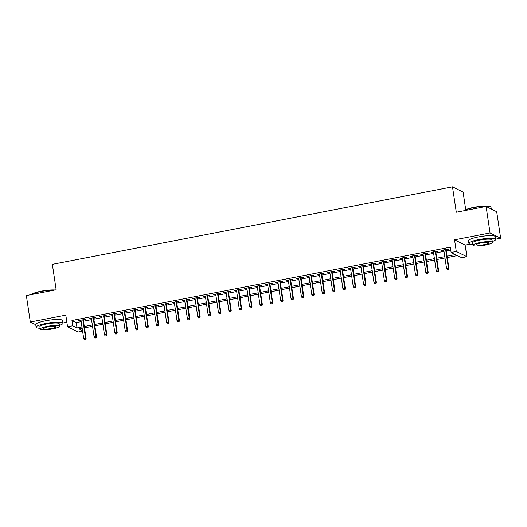 <?xml version="1.0" encoding="UTF-8"?>
<svg xmlns="http://www.w3.org/2000/svg" width="527" height="527" viewBox="0 0 527 527"><rect width="100%" height="100%" fill="white"/><g stroke="black" fill="none" stroke-linecap="round" stroke-linejoin="round"><path stroke-width="0.79" d="M82.594 331.187L78.148 332.043L67.555 326.793L72.733 325.785L77.028 327.919L81.968 326.964M62.963 323.005L66.87 322.247M465.73 209.753L463.095 192.085L452.495 186.835L52.357 264.37L56.152 289.778L26.35 295.555L30.309 322.023L35.744 324.718M452.495 186.835L456.296 212.249L486.098 206.472L496.691 211.722L500.65 238.197L490.057 232.941L454.551 239.825L456.29 251.471L466.889 256.721L461.705 257.729L457.41 255.595L447.318 257.551M454.551 239.825L465.143 245.075L470.11 244.113M495.762 239.146L500.65 238.197M465.143 245.075L466.889 256.721M486.098 206.472L490.057 232.941M83.352 320.205L85.618 319.77L84.906 319.415L78.688 320.62L79.399 320.976L81.026 320.66M93.72 318.203L95.986 317.761L95.268 317.406L89.05 318.611L89.768 318.967L91.388 318.651M104.089 316.193L106.355 315.752L105.637 315.396L99.419 316.602L100.13 316.958L101.757 316.641M114.451 314.184L116.717 313.743L116.006 313.387L109.781 314.593L110.499 314.948L112.119 314.632M124.82 312.175L127.086 311.734L126.368 311.378L120.149 312.583L120.867 312.939L122.488 312.623M135.182 310.166L137.455 309.724L136.737 309.369L130.518 310.574L131.23 310.93L132.857 310.614M145.551 308.157L147.817 307.715L147.105 307.36L140.88 308.565L141.598 308.921L143.219 308.611M155.92 306.147L158.186 305.706L157.468 305.357L151.249 306.556L151.967 306.912L153.588 306.602M166.282 304.138L168.554 303.704L167.836 303.348L161.618 304.553L162.329 304.902L163.956 304.593M176.65 302.129L178.917 301.694L178.198 301.339L171.98 302.544L172.698 302.9L174.318 302.584M187.019 300.12L189.285 299.685L188.567 299.329L182.349 300.535L183.067 300.891L184.687 300.574M197.381 298.111L199.647 297.676L198.936 297.32L192.717 298.526L193.429 298.881L195.056 298.565M207.75 296.108L210.016 295.667L209.298 295.311L203.079 296.517L203.797 296.872L205.418 296.556M218.119 294.099L220.385 293.658L219.667 293.302L213.448 294.507L214.166 294.863L215.787 294.547M228.481 292.09L230.747 291.648L230.035 291.293L223.817 292.498L224.528 292.854L226.155 292.538M238.85 290.081L241.116 289.639L240.398 289.283L234.179 290.489L234.897 290.845L236.518 290.529M249.218 288.071L251.484 287.63L250.766 287.274L244.548 288.48L245.259 288.836L246.886 288.519M259.58 286.062L261.847 285.621L261.135 285.265L254.91 286.471L255.628 286.826L257.248 286.517M269.949 284.053L272.215 283.612L271.497 283.256L265.279 284.461L265.997 284.817L267.617 284.508M280.311 282.044L282.584 281.602L281.866 281.253L275.647 282.459L276.359 282.808L277.986 282.498M290.68 280.035L292.946 279.6L292.235 279.244L286.009 280.45L286.728 280.805L288.348 280.489M301.049 278.025L303.315 277.591L302.597 277.235L296.378 278.44L297.096 278.796L298.717 278.48M311.411 276.016L313.684 275.581L312.966 275.226L306.747 276.431L307.458 276.787L309.085 276.471M321.78 274.014L324.046 273.572L323.328 273.217L317.109 274.422L317.827 274.778L319.448 274.462M332.148 272.004L334.414 271.563L333.696 271.207L327.478 272.413L328.196 272.769L329.816 272.452M342.51 269.995L344.777 269.554L344.065 269.198L337.847 270.404L338.558 270.759L340.185 270.443M352.879 267.986L355.145 267.545L354.427 267.189L348.209 268.395L348.927 268.75L350.547 268.434M363.248 265.977L365.514 265.536L364.796 265.18L358.577 266.385L359.295 266.741L360.916 266.425M373.61 263.968L375.876 263.526L375.165 263.171L368.946 264.376L369.658 264.732L371.285 264.416M383.979 261.959L386.245 261.517L385.527 261.161L379.308 262.367L380.026 262.723L381.647 262.413M394.348 259.949L396.614 259.508L395.896 259.159L389.677 260.358L390.388 260.713L392.016 260.404M404.71 257.94L406.976 257.505L406.264 257.15L400.039 258.355L400.757 258.704L402.378 258.395M415.078 255.931L417.344 255.496L416.626 255.14L410.408 256.346L411.126 256.702L412.746 256.385M425.441 253.922L427.713 253.487L426.995 253.131L420.777 254.337L421.488 254.693L423.115 254.376M435.809 251.913L438.075 251.478L437.364 251.122L431.139 252.328L431.857 252.683L433.477 252.367M447.12 256.208L455.4 254.607L451.105 252.473L450.315 247.176L71.942 320.495L76.237 322.623L81.171 321.668M83.503 321.213L91.54 319.658M93.872 319.21L101.909 317.649M104.234 317.201L112.271 315.64M114.603 315.192L122.639 313.631M124.971 313.183L133.008 311.622M135.334 311.174L143.37 309.619M145.702 309.165L153.739 307.61M156.071 307.155L164.108 305.601M166.433 305.146L174.47 303.592M176.802 303.137L184.839 301.582M187.171 301.128L195.201 299.573M197.533 299.119L205.57 297.564M207.901 297.116L215.938 295.555M218.264 295.107L226.3 293.546M228.632 293.098L236.669 291.536M239.001 291.088L247.038 289.527M249.363 289.079L257.4 287.518M259.732 287.07L267.769 285.515M270.101 285.061L278.137 283.506M280.463 283.052L288.5 281.497M290.832 281.043L298.868 279.488M301.2 279.033L309.237 277.479M311.562 277.024L319.599 275.469M321.931 275.015L329.968 273.46M332.3 273.012L340.33 271.451M342.662 271.003L350.699 269.442M353.031 268.994L361.067 267.433M363.393 266.985L371.43 265.424M373.762 264.976L381.798 263.421M384.13 262.966L392.167 261.412M394.492 260.957L402.529 259.403M404.861 258.948L412.898 257.393M415.23 256.939L423.267 255.384M425.592 254.93L433.629 253.375M435.961 252.92L443.997 251.366M446.329 250.918L450.743 250.061M446.178 249.91L448.444 249.469L447.726 249.113L441.507 250.318L442.225 250.674L443.846 250.358M67.555 326.793L65.809 315.146L30.309 322.023M71.942 320.495L72.733 325.785M451.105 252.473L456.29 251.471M82.166 328.308L79.037 328.914L82.515 330.64M444.992 258.006L436.955 259.561M434.623 260.015L426.587 261.57M424.255 262.018L416.218 263.579M413.893 264.027L405.856 265.588M403.524 266.036L395.487 267.597M393.155 268.045L385.118 269.607M382.793 270.055L374.756 271.616M372.424 272.064L364.388 273.618M362.056 274.073L354.019 275.628M351.693 276.082L343.657 277.637M341.325 278.091L333.288 279.646M330.956 280.1L322.919 281.655M320.594 282.11L312.557 283.664M310.225 284.119L302.188 285.674M299.863 286.121L291.826 287.683M289.494 288.131L281.458 289.692M279.126 290.14L271.089 291.701M268.763 292.149L260.727 293.71M258.395 294.158L250.358 295.713M248.026 296.167L239.989 297.722M237.664 298.177L229.627 299.731M227.295 300.186L219.258 301.74M216.926 302.195L208.89 303.75M206.564 304.204L198.527 305.759M196.196 306.213L188.159 307.768M185.827 308.216L177.79 309.777M175.465 310.225L167.428 311.786M165.096 312.234L157.059 313.796M154.734 314.244L146.697 315.805M144.365 316.253L136.328 317.814M133.996 318.262L125.96 319.817M123.634 320.271L115.597 321.826M113.265 322.28L105.229 323.835M102.897 324.289L94.86 325.844M92.535 326.299L84.498 327.853M84.294 326.509L92.33 324.955M94.662 324.5L102.699 322.946M105.025 322.491L113.061 320.936M115.393 320.482L123.43 318.927M125.762 318.473L133.799 316.918M136.124 316.47L144.161 314.909M146.493 314.461L154.53 312.9M156.862 312.452L164.898 310.89M167.224 310.443L175.26 308.881M177.592 308.433L185.629 306.879M187.961 306.424L195.998 304.869M198.323 304.415L206.36 302.86M208.692 302.406L216.729 300.851M219.061 300.397L227.097 298.842M229.423 298.387L237.46 296.833M239.792 296.378L247.828 294.824M250.154 294.376L258.19 292.814M260.522 292.366L268.559 290.805M270.891 290.357L278.928 288.796M281.253 288.348L289.29 286.787M291.622 286.339L299.659 284.778M301.991 284.33L310.028 282.775M312.353 282.32L320.39 280.766M322.722 280.311L330.758 278.757M333.09 278.302L341.127 276.747M343.452 276.293L351.489 274.738M353.821 274.284L361.858 272.729M364.19 272.275L372.227 270.72M374.552 270.272L382.589 268.711M384.921 268.263L392.958 266.702M395.283 266.254L403.32 264.692M405.652 264.244L413.688 262.683M416.02 262.235L424.057 260.681M426.383 260.226L434.419 258.671M436.751 258.217L444.788 256.662M76.237 322.623L77.028 327.919M442.153 250.193L442.225 250.674M431.784 252.202L431.857 252.683M421.422 254.212L421.488 254.693M411.053 256.221L411.126 256.702M400.685 258.23L400.757 258.704M390.323 260.239L390.388 260.713M379.954 262.242L380.026 262.723M369.585 264.251L369.658 264.732M359.223 266.26L359.295 266.741M348.854 268.269L348.927 268.75M338.486 270.279L338.558 270.759M328.123 272.288L328.196 272.769M317.755 274.297L317.827 274.778M307.386 276.306L307.458 276.787M297.024 278.315L297.096 278.796M286.655 280.324L286.728 280.805M276.293 282.334L276.359 282.808M265.924 284.336L265.997 284.817M255.555 286.345L255.628 286.826M245.193 288.355L245.259 288.836M234.825 290.364L234.897 290.845M224.456 292.373L224.528 292.854M214.094 294.382L214.166 294.863M203.725 296.391L203.797 296.872M193.356 298.401L193.429 298.881M182.994 300.41L183.067 300.891M172.625 302.419L172.698 302.9M162.257 304.428L162.329 304.902M151.895 306.437L151.967 306.912M141.526 308.44L141.598 308.921M131.164 310.449L131.23 310.93M120.795 312.458L120.867 312.939M110.426 314.467L110.499 314.948M100.064 316.477L100.13 316.958M89.695 318.486L89.768 318.967M79.327 320.495L79.399 320.976M448.312 269.521L447.271 269.725L448.596 269.666L448.405 268.006L446.54 268.368L443.774 249.877M445.638 249.515L448.405 268.006L448.918 268.263L446.106 249.429M448.596 269.666L448.918 268.263M446.54 268.368L447.271 269.725M464.504 210.655L464.55 210.589A13.261 2.299 -8.5 0 1 474.03 207.328A13.261 2.299 -8.5 0 1 490.373 206.736L490.742 206.992A13.59 2.352 171.5 0 0 473.99 207.605A13.59 2.352 171.5 0 0 464.597 210.635M491.256 209.028L491.012 207.374A13.59 2.352 171.5 0 0 490.742 206.992M492.271 241.524A13.59 2.352 171.5 0 0 495.788 239.35A13.59 2.352 171.5 0 0 478.773 239.581A13.59 2.352 171.5 0 0 468.911 243.369A13.59 2.352 171.5 0 0 472.917 244.416M495.788 239.35L495.393 236.702A13.59 2.352 171.5 0 0 478.378 236.933A13.59 2.352 171.5 0 0 468.516 240.72L468.911 243.369M473.042 245.239L472.673 242.802A9.782 1.693 -8.5 0 1 479.774 240.081A9.782 1.693 -8.5 0 1 492.027 239.91L492.389 242.348A9.782 1.693 171.5 0 0 480.137 242.512A9.782 1.693 171.5 0 0 473.042 245.239A9.782 1.693 171.5 0 0 485.295 245.068A9.782 1.693 171.5 0 0 492.389 242.348M481.052 242.967A6.304 1.094 171.5 0 0 476.48 244.726A6.304 1.094 171.5 0 0 484.379 244.614A6.304 1.094 171.5 0 0 488.951 242.861A6.304 1.094 171.5 0 0 481.052 242.967M31.706 294.514L31.758 294.455A13.261 2.299 -8.5 0 1 41.238 291.187A13.261 2.299 -8.5 0 1 55.045 289.995M54.11 290.173A13.59 2.352 171.5 0 0 41.198 291.464A13.59 2.352 171.5 0 0 31.798 294.494M59.472 325.39A13.59 2.352 171.5 0 0 62.996 323.209A13.59 2.352 171.5 0 0 45.974 323.44A13.59 2.352 171.5 0 0 36.119 327.227A13.59 2.352 171.5 0 0 40.118 328.281M62.996 323.209L62.601 320.561A13.59 2.352 171.5 0 0 45.579 320.791A13.59 2.352 171.5 0 0 35.717 324.579L36.119 327.227M40.243 329.098L39.881 326.661A9.782 1.693 -8.5 0 1 46.975 323.94A9.782 1.693 -8.5 0 1 59.228 323.769L59.597 326.206A9.782 1.693 171.5 0 0 47.344 326.371A9.782 1.693 171.5 0 0 40.243 329.098A9.782 1.693 171.5 0 0 52.496 328.927A9.782 1.693 171.5 0 0 59.597 326.206M48.26 326.826A6.304 1.094 171.5 0 0 43.682 328.584A6.304 1.094 171.5 0 0 51.58 328.473A6.304 1.094 171.5 0 0 56.152 326.72A6.304 1.094 171.5 0 0 48.26 326.826M437.944 271.53L436.909 271.734L438.227 271.675L438.036 270.015L436.172 270.377L433.411 251.886M435.276 251.524L438.036 270.015L438.556 270.272L435.737 251.438M438.227 271.675L438.556 270.272M436.172 270.377L436.909 271.734M427.575 273.539L426.541 273.737L427.865 273.684L427.674 272.024L425.803 272.387L423.043 253.895M424.907 253.533L427.674 272.024L428.187 272.281L425.375 253.447M427.865 273.684L428.187 272.281M425.803 272.387L426.541 273.737M417.213 275.549L416.172 275.746L417.496 275.687L417.305 274.033L415.441 274.396L412.674 255.905M414.545 255.542L417.305 274.033L417.819 274.29L415.006 255.45M417.496 275.687L417.819 274.29M415.441 274.396L416.172 275.746M406.844 277.558L405.81 277.755L407.134 277.696L406.936 276.043L405.072 276.405L402.312 257.914M404.176 257.551L406.936 276.043L407.457 276.3L404.637 257.459M407.134 277.696L407.457 276.3M405.072 276.405L405.81 277.755M396.475 279.567L395.441 279.765L396.765 279.705L396.574 278.052L394.703 278.414L391.943 259.923M393.807 259.561L396.574 278.052L397.088 278.309L394.275 259.468M396.765 279.705L397.088 278.309M394.703 278.414L395.441 279.765M386.113 281.576L385.072 281.774L386.396 281.714L386.205 280.061L384.341 280.423L381.574 261.932M383.445 261.57L386.205 280.061L386.719 280.318L383.906 261.478M386.396 281.714L386.719 280.318M384.341 280.423L385.072 281.774M375.744 283.585L374.71 283.783L376.034 283.724L375.837 282.07L373.972 282.432L371.212 263.941M373.076 263.579L375.837 282.07L376.357 282.327L373.538 263.487M376.034 283.724L376.357 282.327M373.972 282.432L374.71 283.783M365.376 285.588L364.341 285.792L365.666 285.733L365.474 284.079L363.61 284.442L360.843 265.951M362.708 265.588L365.474 284.079L365.988 284.33L363.175 265.496M365.666 285.733L365.988 284.33M363.61 284.442L364.341 285.792M355.014 287.597L353.973 287.801L355.297 287.742L355.106 286.089L353.242 286.444L350.475 267.953M352.346 267.597L355.106 286.089L355.62 286.339L352.807 267.505M355.297 287.742L355.62 286.339M353.242 286.444L353.973 287.801M344.645 289.606L343.611 289.81L344.935 289.751L344.744 288.091L342.873 288.453L340.113 269.962M341.977 269.6L344.744 288.091L345.257 288.348L342.438 269.514M344.935 289.751L345.257 288.348M342.873 288.453L343.611 289.81M334.283 291.615L333.242 291.82L334.566 291.76L334.375 290.1L332.511 290.463L329.744 271.972M331.608 271.609L334.375 290.1L334.889 290.357L332.076 271.524M334.566 291.76L334.889 290.357M332.511 290.463L333.242 291.82M323.914 293.625L322.88 293.829L324.197 293.77L324.006 292.11L322.142 292.472L319.375 273.981M321.246 273.618L324.006 292.11L324.52 292.366L321.707 273.533M324.197 293.77L324.52 292.366M322.142 292.472L322.88 293.829M313.545 295.634L312.511 295.831L313.835 295.779L313.644 294.119L311.773 294.481L309.013 275.99M310.877 275.628L313.644 294.119L314.158 294.376L311.338 275.542M313.835 295.779L314.158 294.376M311.773 294.481L312.511 295.831M303.183 297.643L302.142 297.841L303.466 297.781L303.275 296.128L301.411 296.49L298.644 277.999M300.509 277.637L303.275 296.128L303.789 296.385L300.976 277.545M303.466 297.781L303.789 296.385M301.411 296.49L302.142 297.841M292.814 299.652L291.78 299.85L293.098 299.791L292.907 298.137L291.042 298.499L288.282 280.008M290.146 279.646L292.907 298.137L293.427 298.394L290.608 279.554M293.098 299.791L293.427 298.394M291.042 298.499L291.78 299.85M282.446 301.661L281.411 301.859L282.735 301.8L282.544 300.146L280.674 300.509L277.913 282.017M279.778 281.655L282.544 300.146L283.058 300.403L280.245 281.563M282.735 301.8L283.058 300.403M280.674 300.509L281.411 301.859M272.084 303.671L271.043 303.868L272.367 303.809L272.176 302.155L270.311 302.518L267.545 284.027M269.416 283.664L272.176 302.155L272.69 302.412L269.877 283.572M272.367 303.809L272.69 302.412M270.311 302.518L271.043 303.868M261.715 305.68L260.681 305.877L262.005 305.818L261.807 304.165L259.943 304.527L257.183 286.036M259.047 285.674L261.807 304.165L262.327 304.422L259.508 285.581M262.005 305.818L262.327 304.422M259.943 304.527L260.681 305.877M251.346 307.682L250.312 307.887L251.636 307.827L251.445 306.174L249.574 306.536L246.814 288.045M248.678 287.683L251.445 306.174L251.959 306.424L249.146 287.59M251.636 307.827L251.959 306.424M249.574 306.536L250.312 307.887M240.984 309.692L239.943 309.896L241.267 309.836L241.076 308.183L239.212 308.539L236.445 290.048M238.316 289.692L241.076 308.183L241.59 308.433L238.777 289.6M241.267 309.836L241.59 308.433M239.212 308.539L239.943 309.896M230.615 311.701L229.581 311.905L230.905 311.846L230.707 310.192L228.843 310.548L226.083 292.057M227.947 291.701L230.707 310.192L231.228 310.443L228.408 291.609M230.905 311.846L231.228 310.443M228.843 310.548L229.581 311.905M220.246 313.71L219.212 313.914L220.536 313.855L220.345 312.195L218.481 312.557L215.714 294.066M217.579 293.704L220.345 312.195L220.859 312.452L218.046 293.618M220.536 313.855L220.859 312.452M218.481 312.557L219.212 313.914M209.884 315.719L208.844 315.923L210.168 315.864L209.977 314.204L208.112 314.566L205.346 296.075M207.216 295.713L209.977 314.204L210.49 314.461L207.678 295.627M210.168 315.864L210.49 314.461M208.112 314.566L208.844 315.923M199.516 317.728L198.481 317.933L199.805 317.873L199.614 316.213L197.744 316.575L194.983 298.084M196.848 297.722L199.614 316.213L200.128 316.47L197.309 297.636M199.805 317.873L200.128 316.47M197.744 316.575L198.481 317.933M189.153 319.737L188.113 319.935L189.437 319.876L189.246 318.222L187.381 318.585L184.615 300.094M186.479 299.731L189.246 318.222L189.76 318.479L186.947 299.646M189.437 319.876L189.76 318.479M187.381 318.585L188.113 319.935M178.785 321.747L177.751 321.944L179.068 321.885L178.877 320.232L177.013 320.594L174.246 302.103M176.117 301.74L178.877 320.232L179.391 320.488L176.578 301.648M179.068 321.885L179.391 320.488M177.013 320.594L177.751 321.944M168.416 323.756L167.382 323.953L168.706 323.894L168.515 322.241L166.644 322.603L163.884 304.112M165.748 303.75L168.515 322.241L169.029 322.498L166.209 303.657M168.706 323.894L169.029 322.498M166.644 322.603L167.382 323.953M158.054 325.765L157.013 325.963L158.337 325.903L158.146 324.25L156.282 324.612L153.515 306.121M155.379 305.759L158.146 324.25L158.66 324.507L155.847 305.667M158.337 325.903L158.66 324.507M156.282 324.612L157.013 325.963M147.685 327.774L146.651 327.972L147.968 327.913L147.777 326.259L145.913 326.621L143.153 308.13M145.017 307.768L147.777 326.259L148.298 326.516L145.478 307.676M147.968 327.913L148.298 326.516M145.913 326.621L146.651 327.972M137.316 329.783L136.282 329.981L137.606 329.922L137.415 328.268L135.544 328.631L132.784 310.139M134.648 309.777L137.415 328.268L137.929 328.525L135.116 309.685M137.606 329.922L137.929 328.525M135.544 328.631L136.282 329.981M126.954 331.786L125.913 331.99L127.238 331.931L127.047 330.277L125.182 330.64L122.416 312.149M124.286 311.786L127.047 330.277L127.56 330.528L124.747 311.694M127.238 331.931L127.56 330.528M125.182 330.64L125.913 331.99M116.586 333.795L115.551 333.999L116.875 333.94L116.678 332.287L114.814 332.642L112.053 314.151M113.918 313.796L116.678 332.287L117.198 332.537L114.379 313.703M116.875 333.94L117.198 332.537M114.814 332.642L115.551 333.999M106.217 335.804L105.183 336.009L106.507 335.949L106.316 334.289L104.445 334.652L101.685 316.16M103.549 315.798L106.316 334.289L106.829 334.546L104.017 315.713M106.507 335.949L106.829 334.546M104.445 334.652L105.183 336.009M95.855 337.814L94.814 338.018L96.138 337.959L95.947 336.298L94.083 336.661L91.316 318.17M93.187 317.807L95.947 336.298L96.461 336.555L93.648 317.722M96.138 337.959L96.461 336.555M94.083 336.661L94.814 338.018M85.486 339.823L84.452 340.027L85.776 339.968L85.578 338.308L83.714 338.67L80.954 320.179M82.818 319.817L85.578 338.308L86.099 338.565L83.279 319.731M85.776 339.968L86.099 338.565M83.714 338.67L84.452 340.027"/></g></svg>

